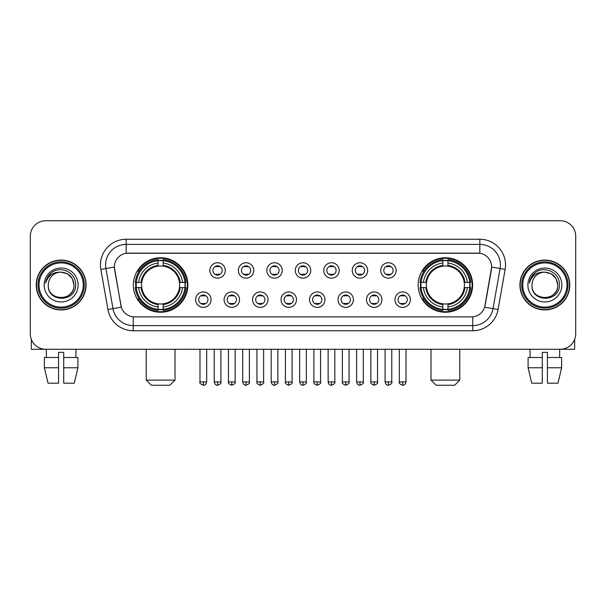 <?xml version="1.0" encoding="UTF-8"?>
<svg xmlns="http://www.w3.org/2000/svg" width="606" height="606" viewBox="0 0 606 606"><rect width="100%" height="100%" fill="white"/><g stroke="black" fill="none" stroke-linecap="round" stroke-linejoin="round"><path stroke-width="0.91" d="M418.148 285.009A27.247 27.247 0 0 0 445.387 312.249A27.247 27.247 0 0 0 472.635 285.009A27.247 27.247 0 0 0 445.387 257.762A27.247 27.247 0 0 0 418.148 285.009M133.365 285.009A27.247 27.247 0 0 0 160.613 312.249A27.247 27.247 0 0 0 187.852 285.009A27.247 27.247 0 0 0 160.613 257.762A27.247 27.247 0 0 0 133.365 285.009M211.04 299.659A7.711 7.711 0 0 1 203.328 307.371A7.711 7.711 0 0 1 195.617 299.659A7.711 7.711 0 0 1 203.328 291.948A7.711 7.711 0 0 1 211.04 299.659M198.7 299.659A4.628 4.628 0 0 0 203.328 304.288A4.628 4.628 0 0 0 207.956 299.659A4.628 4.628 0 0 0 203.328 295.031A4.628 4.628 0 0 0 198.7 299.659M239.514 299.659A7.711 7.711 0 0 1 231.803 307.371A7.711 7.711 0 0 1 224.091 299.659A7.711 7.711 0 0 1 231.803 291.948A7.711 7.711 0 0 1 239.514 299.659M227.182 299.659A4.628 4.628 0 0 0 231.803 304.288A4.628 4.628 0 0 0 236.431 299.659A4.628 4.628 0 0 0 231.803 295.031A4.628 4.628 0 0 0 227.182 299.659M267.996 299.659A7.711 7.711 0 0 1 260.285 307.371A7.711 7.711 0 0 1 252.573 299.659A7.711 7.711 0 0 1 260.285 291.948A7.711 7.711 0 0 1 267.996 299.659M255.656 299.659A4.628 4.628 0 0 0 260.285 304.288A4.628 4.628 0 0 0 264.913 299.659A4.628 4.628 0 0 0 260.285 295.031A4.628 4.628 0 0 0 255.656 299.659M296.47 299.659A7.711 7.711 0 0 1 288.759 307.371A7.711 7.711 0 0 1 281.048 299.659A7.711 7.711 0 0 1 288.759 291.948A7.711 7.711 0 0 1 296.47 299.659M284.138 299.659A4.628 4.628 0 0 0 288.759 304.288A4.628 4.628 0 0 0 293.387 299.659A4.628 4.628 0 0 0 288.759 295.031A4.628 4.628 0 0 0 284.138 299.659M324.952 299.659A7.711 7.711 0 0 1 317.241 307.371A7.711 7.711 0 0 1 309.53 299.659A7.711 7.711 0 0 1 317.241 291.948A7.711 7.711 0 0 1 324.952 299.659M312.613 299.659A4.628 4.628 0 0 0 317.241 304.288A4.628 4.628 0 0 0 321.862 299.659A4.628 4.628 0 0 0 317.241 295.031A4.628 4.628 0 0 0 312.613 299.659M353.427 299.659A7.711 7.711 0 0 1 345.715 307.371A7.711 7.711 0 0 1 338.004 299.659A7.711 7.711 0 0 1 345.715 291.948A7.711 7.711 0 0 1 353.427 299.659M341.087 299.659A4.628 4.628 0 0 0 345.715 304.288A4.628 4.628 0 0 0 350.344 299.659A4.628 4.628 0 0 0 345.715 295.031A4.628 4.628 0 0 0 341.087 299.659M381.909 299.659A7.711 7.711 0 0 1 374.197 307.371A7.711 7.711 0 0 1 366.486 299.659A7.711 7.711 0 0 1 374.197 291.948A7.711 7.711 0 0 1 381.909 299.659M369.569 299.659A4.628 4.628 0 0 0 374.197 304.288A4.628 4.628 0 0 0 378.818 299.659A4.628 4.628 0 0 0 374.197 295.031A4.628 4.628 0 0 0 369.569 299.659M410.383 299.659A7.711 7.711 0 0 1 402.672 307.371A7.711 7.711 0 0 1 394.96 299.659A7.711 7.711 0 0 1 402.672 291.948A7.711 7.711 0 0 1 410.383 299.659M398.044 299.659A4.628 4.628 0 0 0 402.672 304.288A4.628 4.628 0 0 0 407.3 299.659A4.628 4.628 0 0 0 402.672 295.031A4.628 4.628 0 0 0 398.044 299.659M225.273 270.458A7.711 7.711 0 0 1 217.569 278.169A7.711 7.711 0 0 1 209.858 270.458A7.711 7.711 0 0 1 217.569 262.754A7.711 7.711 0 0 1 225.273 270.458M212.941 270.458A4.628 4.628 0 0 0 217.569 275.086A4.628 4.628 0 0 0 222.19 270.458A4.628 4.628 0 0 0 217.569 265.837A4.628 4.628 0 0 0 212.941 270.458M253.755 270.458A7.711 7.711 0 0 1 246.044 278.169A7.711 7.711 0 0 1 238.332 270.458A7.711 7.711 0 0 1 246.044 262.754A7.711 7.711 0 0 1 253.755 270.458M241.415 270.458A4.628 4.628 0 0 0 246.044 275.086A4.628 4.628 0 0 0 250.672 270.458A4.628 4.628 0 0 0 246.044 265.837A4.628 4.628 0 0 0 241.415 270.458M282.229 270.458A7.711 7.711 0 0 1 274.526 278.169A7.711 7.711 0 0 1 266.814 270.458A7.711 7.711 0 0 1 274.526 262.754A7.711 7.711 0 0 1 282.229 270.458M269.897 270.458A4.628 4.628 0 0 0 274.526 275.086A4.628 4.628 0 0 0 279.146 270.458A4.628 4.628 0 0 0 274.526 265.837A4.628 4.628 0 0 0 269.897 270.458M310.711 270.458A7.711 7.711 0 0 1 303 278.169A7.711 7.711 0 0 1 295.289 270.458A7.711 7.711 0 0 1 303 262.754A7.711 7.711 0 0 1 310.711 270.458M298.372 270.458A4.628 4.628 0 0 0 303 275.086A4.628 4.628 0 0 0 307.628 270.458A4.628 4.628 0 0 0 303 265.837A4.628 4.628 0 0 0 298.372 270.458M339.186 270.458A7.711 7.711 0 0 1 331.474 278.169A7.711 7.711 0 0 1 323.771 270.458A7.711 7.711 0 0 1 331.474 262.754A7.711 7.711 0 0 1 339.186 270.458M326.854 270.458A4.628 4.628 0 0 0 331.474 275.086A4.628 4.628 0 0 0 336.103 270.458A4.628 4.628 0 0 0 331.474 265.837A4.628 4.628 0 0 0 326.854 270.458M367.668 270.458A7.711 7.711 0 0 1 359.956 278.169A7.711 7.711 0 0 1 352.245 270.458A7.711 7.711 0 0 1 359.956 262.754A7.711 7.711 0 0 1 367.668 270.458M355.328 270.458A4.628 4.628 0 0 0 359.956 275.086A4.628 4.628 0 0 0 364.585 270.458A4.628 4.628 0 0 0 359.956 265.837A4.628 4.628 0 0 0 355.328 270.458M396.142 270.458A7.711 7.711 0 0 1 388.431 278.169A7.711 7.711 0 0 1 380.727 270.458A7.711 7.711 0 0 1 388.431 262.754A7.711 7.711 0 0 1 396.142 270.458M383.81 270.458A4.628 4.628 0 0 0 388.431 275.086A4.628 4.628 0 0 0 393.059 270.458A4.628 4.628 0 0 0 388.431 265.837A4.628 4.628 0 0 0 383.81 270.458M107.929 309.522L100.861 269.428A25.702 25.702 0 0 1 126.169 239.256L479.831 239.256A25.702 25.702 0 0 1 505.139 269.428L498.071 309.522A25.702 25.702 0 0 1 472.763 330.755L133.237 330.755A25.702 25.702 0 0 1 107.929 309.522L121.329 307.159L114.557 269.428A13.877 13.877 0 0 1 128.222 253.141L477.778 253.141A13.877 13.877 0 0 1 491.443 269.428L485.095 305.409A13.877 13.877 0 0 1 471.43 316.877L134.57 316.877A13.877 13.877 0 0 1 120.905 305.409L114.345 267.049L105.921 268.534A20.559 20.559 0 0 1 126.169 244.4L479.831 244.4A20.559 20.559 0 0 1 500.079 268.534L493.011 308.628A20.559 20.559 0 0 1 472.763 325.619L133.237 325.619A20.559 20.559 0 0 1 112.989 308.628L105.921 268.534A20.559 20.559 0 0 1 105.611 264.958M135.812 287.577A24.929 24.929 0 0 1 135.812 282.441M420.594 287.577A24.929 24.929 0 0 1 420.594 282.441M36.208 285.009A24.929 24.929 0 0 0 61.145 309.939A24.929 24.929 0 0 0 86.075 285.009A24.929 24.929 0 0 0 61.145 260.08A24.929 24.929 0 0 0 36.208 285.009M519.925 285.009A24.929 24.929 0 0 0 544.855 309.939A24.929 24.929 0 0 0 569.792 285.009A24.929 24.929 0 0 0 544.855 260.08A24.929 24.929 0 0 0 519.925 285.009M126.169 239.256L126.169 253.293L479.831 253.293L479.831 239.256M114.345 267.019L114.496 264.958M471.43 316.877L134.57 316.877M505.139 269.428L491.655 267.049L484.671 307.159L498.071 309.522M485.095 305.409L485.012 305.848M120.988 305.848L120.905 305.409M575.7 236.173A15.423 15.423 0 0 0 560.277 220.751L45.723 220.751A15.423 15.423 0 0 0 30.3 236.173L30.3 333.845A15.423 15.423 0 0 0 45.723 349.261L560.277 349.261A15.423 15.423 0 0 0 575.7 333.845L575.7 236.173L575.7 333.845M30.3 236.173L30.3 333.845M560.277 220.751L45.723 220.751M45.723 349.261L560.277 349.261M31.33 339.383L31.33 349.261L90.961 349.261M44.374 357.487L44.374 367.766L48.025 383.189L44.374 367.766L44.374 357.487L58.57 357.487L58.57 352.351L63.713 352.351L63.713 357.487L77.909 357.487L77.909 367.766L74.258 383.189L77.909 367.766L63.713 367.766L63.713 357.487M76.053 349.261L75.826 357.487M58.57 357.487L58.57 383.189L48.025 383.189M44.374 367.766L58.57 367.766M74.258 383.189L63.713 383.189L63.713 367.766M46.238 349.261L46.457 357.487M83.249 285.009A22.104 22.104 0 0 0 61.145 262.906A22.104 22.104 0 0 0 39.042 285.009A22.104 22.104 0 0 0 61.145 307.113A22.104 22.104 0 0 0 83.249 285.009M84.272 285.009A23.134 23.134 0 0 0 61.145 261.875A23.134 23.134 0 0 0 38.011 285.009A23.134 23.134 0 0 0 61.145 308.143A23.134 23.134 0 0 0 84.272 285.009M85.817 285.009A24.672 24.672 0 0 0 61.145 260.338A24.672 24.672 0 0 0 36.466 285.009A24.672 24.672 0 0 0 61.145 309.681A24.672 24.672 0 0 0 85.817 285.009M73.993 285.009C73.228 277.2 68.948 272.92 61.145 272.155L67.569 273.882L72.273 278.586L73.993 285.009L72.273 278.586L67.569 273.882L61.145 272.155L67.569 273.882L72.273 278.586L73.993 285.009L72.273 278.586L67.569 273.882L61.145 272.155L67.569 273.882L72.273 278.586L73.993 285.009C74.78 301.583 47.503 301.583 48.291 285.009C47.147 302.841 76.22 302.447 75.614 285.009C76.568 272.768 60.532 264.989 51.29 272.874C48.063 275.563 46.177 278.987 45.624 283.138C48.048 275.488 53.222 271.821 61.145 272.155L67.569 273.882L72.273 278.586L73.993 285.009C74.78 301.583 47.503 301.583 48.291 285.009C47.503 301.583 74.78 301.583 73.993 285.009C74.78 301.583 47.503 301.583 48.291 285.009C47.503 301.583 74.78 301.583 73.993 285.009C74.78 301.583 47.503 301.583 48.291 285.009C47.503 301.583 74.78 301.583 73.993 285.009C74.78 301.583 47.503 301.583 48.291 285.009C47.503 301.583 74.78 301.583 73.993 285.009C74.78 301.583 47.503 301.583 48.291 285.009C47.503 301.583 74.78 301.583 73.993 285.009C74.78 301.583 47.503 301.583 48.291 285.009C47.503 301.583 74.78 301.583 73.993 285.009C74.78 301.583 47.503 301.583 48.291 285.009A12.855 12.855 0 0 1 61.145 272.155L67.569 273.882L72.273 278.586L73.993 285.009C74.508 294.986 61.683 301.606 53.858 295.592M44.177 285.009A16.96 16.96 0 0 0 61.145 301.97A16.96 16.96 0 0 0 78.106 285.009A16.96 16.96 0 0 0 61.145 268.041A16.96 16.96 0 0 0 44.177 285.009M51.283 272.874L47.495 277.381M47.26 277.821L47.601 277.2L47.26 277.821M169.862 385.249L151.356 385.249L146.22 380.106L175.005 380.106L169.862 385.249M179.452 287.577A19.021 19.021 0 0 0 163.181 266.163L163.181 266.163A19.021 19.021 0 0 0 141.766 287.577A19.021 19.021 0 0 0 179.452 287.577L180.217 287.577L179.452 287.577A19.021 19.021 0 0 1 163.181 303.856L163.181 306.962A22.104 22.104 0 0 0 182.565 287.577L185.974 287.577A25.497 25.497 0 0 1 163.181 310.378L163.181 309.34A24.467 24.467 0 0 0 184.944 287.577M136.327 287.577A24.414 24.414 0 0 1 136.327 282.441M163.181 260.724A24.414 24.414 0 0 0 158.037 260.724M184.891 282.441A24.414 24.414 0 0 1 184.891 287.577M185.974 282.441A25.497 25.497 0 0 0 163.181 259.641L163.181 260.678A24.467 24.467 0 0 1 184.944 282.441L185.974 282.441M135.244 287.577A25.497 25.497 0 0 0 158.037 310.378L158.037 309.34A24.467 24.467 0 0 1 136.274 287.577L135.244 287.577M184.944 282.441L182.565 282.441A22.104 22.104 0 0 0 163.181 263.057L163.181 260.678M163.181 309.34L163.181 306.962M136.274 287.577L138.653 287.577A22.104 22.104 0 0 0 158.037 306.962L158.037 309.34M163.181 263.057L163.181 265.405A19.771 19.771 0 0 1 180.217 282.441L182.565 282.441M182.565 287.577L180.217 287.577A19.771 19.771 0 0 1 163.181 304.613M158.037 306.962L158.037 303.856A19.021 19.021 0 0 1 141.766 287.577L138.653 287.577M179.452 282.441L180.217 282.441M163.181 309.287A24.414 24.414 0 0 1 158.037 309.287M158.037 259.641A25.497 25.497 0 0 0 135.244 282.441L136.274 282.441A24.467 24.467 0 0 1 158.037 260.678L158.037 259.641M158.037 260.678L158.037 263.057A22.104 22.104 0 0 0 138.653 282.441L136.274 282.441M158.037 266.132L158.037 263.057M138.653 282.441L141.009 282.441A19.771 19.771 0 0 1 158.037 265.405M158.037 303.856L158.037 304.613A19.771 19.771 0 0 1 141.009 287.577M139.221 271.132L137.767 271.132A26.732 26.732 0 0 1 187.337 285.009A26.732 26.732 0 0 1 137.767 298.887L139.221 298.887M454.644 385.249L436.138 385.249L430.995 380.106L459.78 380.106L454.644 385.249M464.234 287.577A19.021 19.021 0 0 0 447.963 266.163L447.963 266.163A19.021 19.021 0 0 0 426.548 287.577A19.021 19.021 0 0 0 464.234 287.577L464.991 287.577L464.234 287.577A19.021 19.021 0 0 1 447.963 303.856L447.963 306.962A22.104 22.104 0 0 0 467.347 287.577L470.756 287.577A25.497 25.497 0 0 1 447.963 310.378L447.963 309.34A24.467 24.467 0 0 0 469.726 287.577M421.109 287.577A24.414 24.414 0 0 1 421.109 282.441M447.963 260.724A24.414 24.414 0 0 0 442.819 260.724M469.673 282.441A24.414 24.414 0 0 1 469.673 287.577M470.756 282.441A25.497 25.497 0 0 0 447.963 259.641L447.963 260.678A24.467 24.467 0 0 1 469.726 282.441L470.756 282.441M420.026 287.577A25.497 25.497 0 0 0 442.819 310.378L442.819 309.34A24.467 24.467 0 0 1 421.056 287.577L420.026 287.577M469.726 282.441L467.347 282.441A22.104 22.104 0 0 0 447.963 263.057L447.963 260.678M447.963 309.34L447.963 306.962M421.056 287.577L423.435 287.577A22.104 22.104 0 0 0 442.819 306.962L442.819 309.34M447.963 263.057L447.963 265.405A19.771 19.771 0 0 1 464.991 282.441L467.347 282.441M467.347 287.577L464.991 287.577A19.771 19.771 0 0 1 447.963 304.613M442.819 306.962L442.819 303.856A19.021 19.021 0 0 1 426.548 287.577L423.435 287.577M464.234 282.441L464.991 282.441M447.963 309.287A24.414 24.414 0 0 1 442.819 309.287M442.819 259.641A25.497 25.497 0 0 0 420.026 282.441L421.056 282.441A24.467 24.467 0 0 1 442.819 260.678L442.819 259.641M442.819 260.678L442.819 263.057A22.104 22.104 0 0 0 423.435 282.441L421.056 282.441M442.819 266.132L442.819 263.057M423.435 282.441L425.783 282.441A19.771 19.771 0 0 1 442.819 265.405M442.819 303.856L442.819 304.613A19.771 19.771 0 0 1 425.783 287.577M424.003 271.132L422.549 271.132A26.732 26.732 0 0 1 472.119 285.009A26.732 26.732 0 0 1 422.549 298.887L424.003 298.887M216.024 274.821L216.024 274.094A3.947 3.947 0 0 0 219.107 274.094L219.107 274.821M219.107 266.102L219.107 266.829A3.947 3.947 0 0 0 216.024 266.829L216.024 266.102M244.498 274.821L244.498 274.094A3.947 3.947 0 0 0 247.589 274.094L247.589 274.821M247.589 266.102L247.589 266.829A3.947 3.947 0 0 0 244.498 266.829L244.498 266.102M272.98 274.821L272.98 274.094A3.947 3.947 0 0 0 276.063 274.094L276.063 274.821M276.063 266.102L276.063 266.829A3.947 3.947 0 0 0 272.98 266.829L272.98 266.102M301.455 274.821L301.455 274.094A3.947 3.947 0 0 0 304.545 274.094L304.545 274.821M304.545 266.102L304.545 266.829A3.947 3.947 0 0 0 301.455 266.829L301.455 266.102M329.937 274.821L329.937 274.094A3.947 3.947 0 0 0 333.02 274.094L333.02 274.821M333.02 266.102L333.02 266.829A3.947 3.947 0 0 0 329.937 266.829L329.937 266.102M358.411 274.821L358.411 274.094A3.947 3.947 0 0 0 361.502 274.094L361.502 274.821M361.502 266.102L361.502 266.829A3.947 3.947 0 0 0 358.411 266.829L358.411 266.102M386.893 274.821L386.893 274.094A3.947 3.947 0 0 0 389.976 274.094L389.976 274.821M389.976 266.102L389.976 266.829A3.947 3.947 0 0 0 386.893 266.829L386.893 266.102M201.783 304.023L201.783 303.288A3.947 3.947 0 0 0 204.866 303.288L204.866 304.023M204.866 295.296L204.866 296.031A3.947 3.947 0 0 0 201.783 296.031L201.783 295.296M230.265 304.023L230.265 303.288A3.947 3.947 0 0 0 233.348 303.288L233.348 304.023M233.348 295.296L233.348 296.031A3.947 3.947 0 0 0 230.265 296.031L230.265 295.296M258.739 304.023L258.739 303.288A3.947 3.947 0 0 0 261.822 303.288L261.822 304.023M261.822 295.296L261.822 296.031A3.947 3.947 0 0 0 258.739 296.031L258.739 295.296M287.221 304.023L287.221 303.288A3.947 3.947 0 0 0 290.304 303.288L290.304 304.023M290.304 295.296L290.304 296.031A3.947 3.947 0 0 0 287.221 296.031L287.221 295.296M315.696 304.023L315.696 303.288A3.947 3.947 0 0 0 318.779 303.288L318.779 304.023M318.779 295.296L318.779 296.031A3.947 3.947 0 0 0 315.696 296.031L315.696 295.296M344.178 304.023L344.178 303.288A3.947 3.947 0 0 0 347.261 303.288L347.261 304.023M347.261 295.296L347.261 296.031A3.947 3.947 0 0 0 344.178 296.031L344.178 295.296M372.652 304.023L372.652 303.288A3.947 3.947 0 0 0 375.735 303.288L375.735 304.023M375.735 295.296L375.735 296.031A3.947 3.947 0 0 0 372.652 296.031L372.652 295.296M401.134 304.023L401.134 303.288A3.947 3.947 0 0 0 404.217 303.288L404.217 304.023M404.217 295.296L404.217 296.031A3.947 3.947 0 0 0 401.134 296.031L401.134 295.296M574.67 339.383L574.67 349.261L515.039 349.261M542.287 357.487L542.287 367.766L528.091 367.766L531.742 383.189L528.091 367.766L528.091 357.487L542.287 357.487L542.287 352.351L547.43 352.351L547.43 357.487L561.626 357.487L561.626 367.766L557.975 383.189L561.626 367.766L547.43 367.766L547.43 357.487M559.762 349.261L559.543 357.487M542.287 367.766L542.287 383.189L531.742 383.189M557.975 383.189L547.43 383.189L547.43 367.766M529.947 349.261L530.174 357.487M566.958 285.009A22.104 22.104 0 0 0 544.855 262.906A22.104 22.104 0 0 0 522.751 285.009A22.104 22.104 0 0 0 544.855 307.113A22.104 22.104 0 0 0 566.958 285.009M567.989 285.009A23.134 23.134 0 0 0 544.855 261.875A23.134 23.134 0 0 0 521.728 285.009A23.134 23.134 0 0 0 544.855 308.143A23.134 23.134 0 0 0 567.989 285.009M569.534 285.009A24.672 24.672 0 0 0 544.855 260.338A24.672 24.672 0 0 0 520.183 285.009A24.672 24.672 0 0 0 544.855 309.681A24.672 24.672 0 0 0 569.534 285.009M532.007 285.009A12.855 12.855 0 0 1 544.855 272.155L551.286 273.882L555.99 278.586L557.709 285.009L555.99 278.586L551.286 273.882L544.855 272.155L551.286 273.882L555.99 278.586L557.709 285.009L555.99 278.586L551.286 273.882L544.855 272.155L551.286 273.882L555.99 278.586L557.709 285.009L555.99 278.586L551.286 273.882L544.855 272.155L551.286 273.882L555.99 278.586L557.709 285.009C558.497 301.583 531.22 301.583 532.007 285.009C530.864 302.841 559.936 302.447 559.33 285.009C560.285 272.768 544.249 264.989 535.007 272.874C531.78 275.563 529.894 278.987 529.333 283.138C531.757 275.488 536.931 271.821 544.855 272.155L551.286 273.882L555.99 278.586L557.709 285.009C558.497 301.583 531.22 301.583 532.007 285.009C531.22 301.583 558.497 301.583 557.709 285.009C558.497 301.583 531.22 301.583 532.007 285.009C531.22 301.583 558.497 301.583 557.709 285.009C558.497 301.583 531.22 301.583 532.007 285.009C531.22 301.583 558.497 301.583 557.709 285.009C558.497 301.583 531.22 301.583 532.007 285.009C531.22 301.583 558.497 301.583 557.709 285.009C558.497 301.583 531.22 301.583 532.007 285.009C531.22 301.583 558.497 301.583 557.709 285.009C558.224 294.986 545.392 301.606 537.567 295.592M544.855 272.155C552.664 272.92 556.944 277.2 557.709 285.009M527.894 285.009A16.96 16.96 0 0 0 544.855 301.97A16.96 16.96 0 0 0 561.823 285.009A16.96 16.96 0 0 0 544.855 268.041A16.96 16.96 0 0 0 527.894 285.009M535 272.874L531.212 277.381M530.977 277.821L531.318 277.2M472.763 316.817L472.763 330.755M133.237 330.755L133.237 316.817M100.861 269.428L105.921 268.534M158.037 309.522A24.649 24.649 0 0 0 163.181 309.522M185.125 287.577A24.649 24.649 0 0 0 185.125 282.441M163.181 260.497A24.649 24.649 0 0 0 158.037 260.497M442.819 309.522A24.649 24.649 0 0 0 447.963 309.522M469.9 287.577A24.649 24.649 0 0 0 469.9 282.441M447.963 260.497A24.649 24.649 0 0 0 442.819 260.497M217.569 381.909L214.221 381.909C214.804 384.287 215.925 385.401 217.569 385.249L217.569 381.909L220.91 381.909L220.91 349.261M246.044 381.909L242.703 381.909C243.286 384.287 244.4 385.401 246.044 385.249L246.044 381.909L249.384 381.909L249.384 349.261M274.526 381.909L271.177 381.909C271.761 384.287 272.874 385.401 274.526 385.249L274.526 381.909L277.866 381.909L277.866 349.261M303 381.909L299.659 381.909C300.243 384.287 301.356 385.401 303 385.249L303 381.909L306.341 381.909L306.341 349.261M331.474 381.909L328.134 381.909C328.717 384.287 329.831 385.401 331.474 385.249L331.474 381.909L334.823 381.909L334.823 349.261M359.956 381.909L356.616 381.909C357.199 384.287 358.313 385.401 359.956 385.249L359.956 381.909L363.297 381.909L363.297 349.261M388.431 381.909L385.09 381.909C385.674 384.287 386.787 385.401 388.431 385.249L388.431 381.909L391.779 381.909L391.779 349.261M203.328 381.909L199.988 381.909C199.306 382.977 200.419 384.09 203.328 385.249L203.328 381.909L206.669 381.909L206.669 349.261M231.803 381.909L228.462 381.909C227.788 382.977 228.901 384.09 231.803 385.249L231.803 381.909L235.143 381.909L235.143 349.261M260.285 381.909L256.944 381.909C256.262 382.977 257.376 384.09 260.285 385.249L260.285 381.909L263.625 381.909L263.625 349.261M288.759 381.909L285.418 381.909C284.744 382.977 285.858 384.09 288.759 385.249L288.759 381.909L292.1 381.909L292.1 349.261M317.241 381.909L313.9 381.909C313.219 382.977 314.332 384.09 317.241 385.249L317.241 381.909L320.582 381.909L320.582 349.261M345.715 381.909L342.375 381.909C341.701 382.977 342.814 384.09 345.715 385.249L345.715 381.909L349.056 381.909L349.056 349.261M374.197 381.909L370.857 381.909C370.175 382.977 371.289 384.09 374.197 385.249L374.197 381.909L377.538 381.909L377.538 349.261M402.672 381.909L399.331 381.909C398.657 382.977 399.771 384.09 402.672 385.249L402.672 381.909L406.012 381.909L406.012 349.261M175.005 349.261L175.005 380.106M146.22 349.261L146.22 380.106M459.78 349.261L459.78 380.106M430.995 349.261L430.995 380.106M214.221 381.909L214.221 349.261M220.91 381.909C221.584 382.977 220.47 384.09 217.569 385.249M242.703 381.909L242.703 349.261M249.384 381.909C250.066 382.977 248.952 384.09 246.044 385.249M271.177 381.909L271.177 349.261M277.866 381.909C278.54 382.977 277.427 384.09 274.526 385.249M299.659 381.909L299.659 349.261M306.341 381.909C307.022 382.977 305.909 384.09 303 385.249M328.134 381.909L328.134 349.261M334.823 381.909C335.497 382.977 334.383 384.09 331.474 385.249M356.616 381.909L356.616 349.261M363.297 381.909C363.979 382.977 362.865 384.09 359.956 385.249M385.09 381.909L385.09 349.261M391.779 381.909C392.453 382.977 391.34 384.09 388.431 385.249M199.988 381.909L199.988 349.261M206.669 381.909C206.085 384.287 204.972 385.401 203.328 385.249M228.462 381.909L228.462 349.261M235.143 381.909C235.825 382.977 234.711 384.09 231.803 385.249M256.944 381.909L256.944 349.261M263.625 381.909C264.299 382.977 263.186 384.09 260.285 385.249M285.418 381.909L285.418 349.261M292.1 381.909C292.781 382.977 291.668 384.09 288.759 385.249M313.9 381.909L313.9 349.261M320.582 381.909C321.256 382.977 320.142 384.09 317.241 385.249M342.375 381.909L342.375 349.261M349.056 381.909C349.738 382.977 348.624 384.09 345.715 385.249M370.857 381.909L370.857 349.261M377.538 381.909C378.212 382.977 377.099 384.09 374.197 385.249M399.331 381.909L399.331 349.261M406.012 381.909C405.429 384.287 404.316 385.401 402.672 385.249"/></g></svg>
